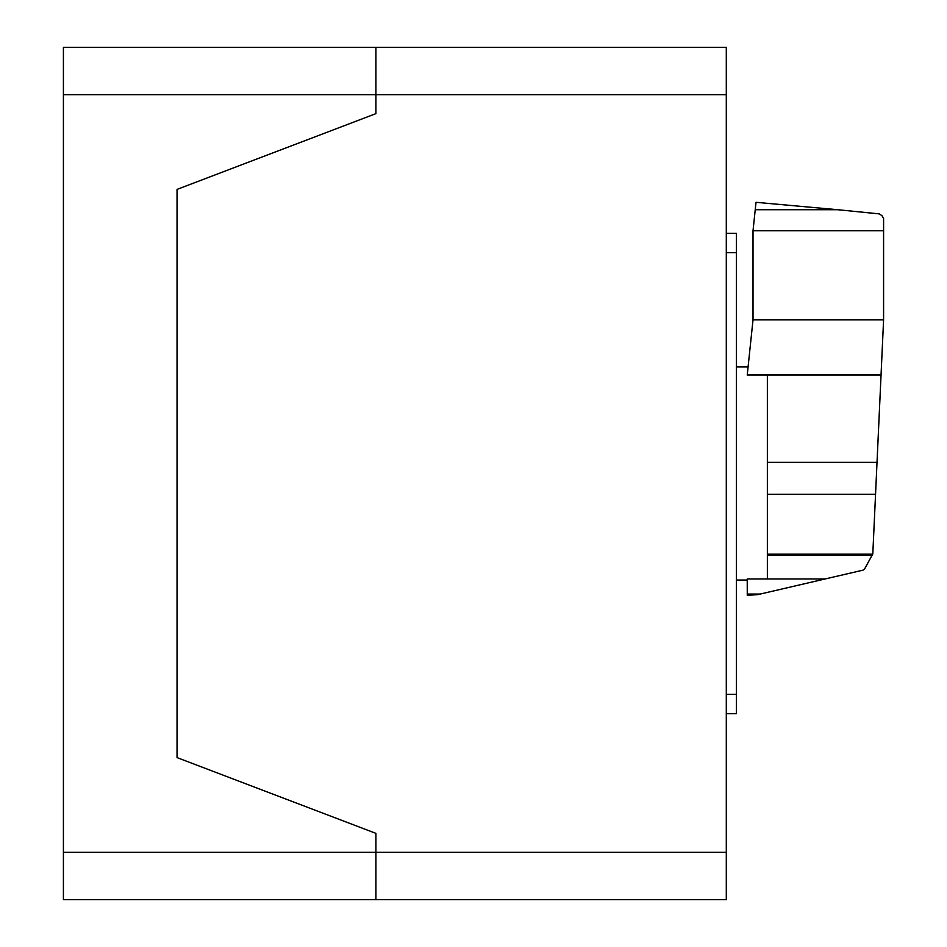<?xml version="1.0" encoding="UTF-8"?>
<svg xmlns="http://www.w3.org/2000/svg" width="947" height="947" viewBox="0 0 947 947"><rect width="100%" height="100%" fill="white"/><g stroke="black" fill="none" stroke-linecap="round" stroke-linejoin="round"><path stroke-width="1.42" d="M753.019 230.772L753.019 319.873L747.23 375L767.366 375L767.366 578.96L825.18 578.948L863.06 570.141L864.504 569.135L872.803 553.912L883.587 319.873L883.587 230.772L753.019 230.772L755.233 209.725L837.882 209.725L756.037 202.315L755.233 209.678M883.587 230.772L883.587 218.39L881.977 215.715L879.432 213.904L837.882 209.725M753.019 319.873L883.587 319.873M767.366 578.96L747.23 578.96L747.266 595.32L757.683 594.645L825.18 578.948M747.23 594.053L760.228 594.053M767.366 375L881.053 375M767.366 555.38L872.365 555.38M726.302 713.695L736.375 713.695L736.375 233.305L726.302 233.305M63.413 47.35L726.302 47.35L375.912 47.35L375.912 94.7L375.912 47.35L63.413 47.35L63.413 94.7L375.912 94.7L375.912 113.64L375.912 94.7L726.302 94.7L726.302 47.35M726.302 852.3L375.912 852.3L375.912 833.36L375.912 852.3L63.413 852.3L63.413 899.65L375.912 899.65L375.912 852.3L375.912 899.65L726.302 899.65L726.302 94.7M177.042 757.6L177.042 189.4L375.912 113.64L177.042 189.4L177.042 757.6L375.912 833.36L177.042 757.6M375.912 899.65L63.413 899.65M63.413 852.3L63.413 94.7M243.343 899.65L141.778 899.65L243.343 899.65M767.366 462.349L877.017 462.349M767.366 554.184L872.72 554.184M767.366 494.263L875.549 494.263M726.302 694.329L736.375 694.329M726.302 252.683L736.375 252.683M736.375 366.963L748.071 366.963M736.375 580.038L747.23 580.038"/></g></svg>
